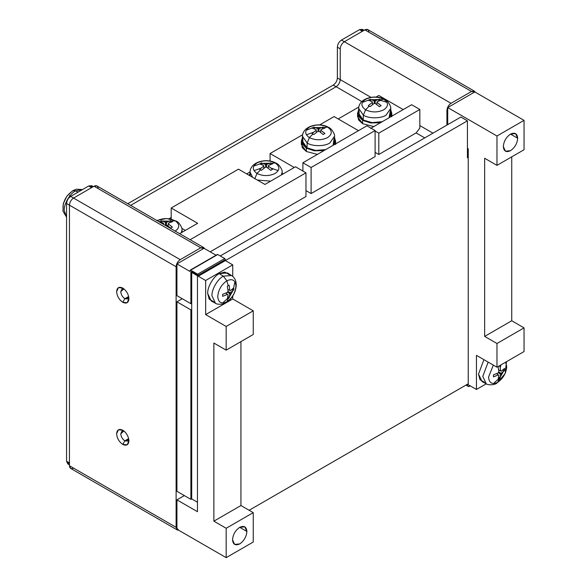 <?xml version="1.0" encoding="UTF-8"?>
<svg xmlns="http://www.w3.org/2000/svg" width="587" height="587" viewBox="0 0 587 587"><rect width="100%" height="100%" fill="white"/><g stroke="black" fill="none" stroke-linecap="round" stroke-linejoin="round"><path stroke-width="0.88" d="M239.709 527.331L246.892 531.477L244.786 526.825L239.709 527.331C235.38 530.355 232.988 534.5 232.533 539.769C232.988 534.5 235.38 530.355 239.709 527.331C244.038 525.358 246.437 526.737 246.892 531.477C246.437 536.738 244.038 540.884 239.709 543.914C235.38 545.881 232.988 544.501 232.533 539.769L234.631 544.413L239.709 543.914C244.038 540.884 246.437 536.738 246.892 531.477L239.709 527.331M510.507 134.1L517.683 138.246L515.584 133.601L510.507 134.1C506.177 137.131 503.785 141.276 503.323 146.537C503.785 141.276 506.177 137.131 510.507 134.1C514.836 132.126 517.228 133.513 517.683 138.246C517.228 143.514 514.836 147.66 510.507 150.683C506.177 152.657 503.785 151.277 503.323 146.537L505.429 151.189L510.507 150.683C514.836 147.66 517.228 143.514 517.683 138.246L510.507 134.1M128.824 439.487L124.848 440.83L122.778 444.418C126.491 446.113 128.538 444.924 128.935 440.866C128.538 436.354 126.491 432.802 122.778 430.205L122.778 430.205C119.066 428.517 117.011 429.699 116.622 433.764C117.011 438.269 119.066 441.828 122.778 444.418L124.848 440.83L127.739 441.116L128.824 439.487L124.848 440.83L128.663 438.628L124.848 440.83C122.39 439.113 121.025 436.75 120.768 433.764C121.025 436.75 122.39 439.113 124.848 440.83L122.778 444.418C119.066 441.828 117.011 438.269 116.622 433.764C117.011 429.699 119.066 428.517 122.778 430.205C126.491 432.802 128.538 436.354 128.935 440.866C128.538 444.924 126.491 446.113 122.778 444.418C126.491 446.113 128.538 444.924 128.935 440.866C128.538 436.354 126.491 432.802 122.778 430.205L122.778 430.205C126.491 432.802 128.538 436.354 128.935 440.866L127.13 444.851L122.778 444.418C119.066 441.828 117.011 438.269 116.622 433.764L118.427 429.772L122.778 430.205C119.066 428.517 117.011 429.699 116.622 433.764C117.011 438.269 119.066 441.828 122.778 444.418L124.848 440.83L127.739 441.116L128.824 439.487L124.848 440.83L128.663 438.628L124.848 440.83C122.39 439.113 121.025 436.75 120.768 433.764L123.923 430.99L121.964 431.115L120.768 433.764C121.025 436.75 122.39 439.113 124.848 440.83L122.778 444.418C126.491 446.113 128.538 444.924 128.935 440.866C128.538 436.354 126.491 432.802 122.778 430.205L122.778 430.205C126.491 432.802 128.538 436.354 128.935 440.866L127.13 444.851L122.778 444.418C119.066 441.828 117.011 438.269 116.622 433.764L118.427 429.772L122.778 430.205C119.066 428.517 117.011 429.699 116.622 433.764C117.011 438.269 119.066 441.828 122.778 444.418L124.848 440.83L127.739 441.116L128.824 439.487L124.848 440.83L128.663 438.628L124.848 440.83C122.39 439.113 121.025 436.75 120.768 433.764L123.923 430.99L121.964 431.115L120.768 433.764C121.025 436.75 122.39 439.113 124.848 440.83L122.778 444.418C126.491 446.113 128.538 444.924 128.935 440.866C128.538 436.354 126.491 432.802 122.778 430.205L122.778 430.205C126.491 432.802 128.538 436.354 128.935 440.866L127.13 444.851L122.778 444.418C119.066 441.828 117.011 438.269 116.622 433.764L118.427 429.772L122.778 430.205C119.066 428.517 117.011 429.699 116.622 433.764C117.011 438.269 119.066 441.828 122.778 444.418L124.848 440.83L127.739 441.116L128.824 439.487L124.848 440.83L128.663 438.628L124.848 440.83C122.39 439.113 121.025 436.75 120.768 433.764L123.923 430.99L121.964 431.115L120.768 433.764C121.025 436.75 122.39 439.113 124.848 440.83L122.778 444.418C126.491 446.113 128.538 444.924 128.935 440.866C128.538 436.354 126.491 432.802 122.778 430.205L122.778 430.205C126.491 432.802 128.538 436.354 128.935 440.866L127.13 444.851L122.778 444.418C119.066 441.828 117.011 438.269 116.622 433.764L118.427 429.772L122.778 430.205C119.066 428.517 117.011 429.699 116.622 433.764C117.011 438.269 119.066 441.828 122.778 444.418L124.848 440.83L127.739 441.116L128.824 439.487M128.824 297.352L124.848 298.702L122.778 302.29C126.491 303.978 128.538 302.797 128.935 298.739C128.538 294.226 126.491 290.668 122.778 288.078L122.778 288.078C119.066 286.383 117.011 287.571 116.622 291.629C117.011 296.142 119.066 299.693 122.778 302.29L124.848 298.702L127.739 298.988L128.824 297.352L124.848 298.702L128.663 296.501L124.848 298.702C122.39 296.978 121.025 294.623 120.768 291.629C121.025 294.623 122.39 296.978 124.848 298.702L122.778 302.29C119.066 299.693 117.011 296.142 116.622 291.629C117.011 287.571 119.066 286.383 122.778 288.078C126.491 290.668 128.538 294.226 128.935 298.739C128.538 302.797 126.491 303.978 122.778 302.29C126.491 303.978 128.538 302.797 128.935 298.739C128.538 294.226 126.491 290.668 122.778 288.078L122.778 288.078C126.491 290.668 128.538 294.226 128.935 298.739L127.13 302.723L122.778 302.29C119.066 299.693 117.011 296.142 116.622 291.629L118.427 287.645L122.778 288.078C119.066 286.383 117.011 287.571 116.622 291.629C117.011 296.142 119.066 299.693 122.778 302.29L124.848 298.702L127.739 298.988L128.824 297.352L124.848 298.702L128.663 296.501L124.848 298.702C122.39 296.978 121.025 294.623 120.768 291.629L123.923 288.863L121.964 288.987L120.768 291.629C121.025 294.623 122.39 296.978 124.848 298.702L122.778 302.29C126.491 303.978 128.538 302.797 128.935 298.739C128.538 294.226 126.491 290.668 122.778 288.078L122.778 288.078C126.491 290.668 128.538 294.226 128.935 298.739L127.13 302.723L122.778 302.29C119.066 299.693 117.011 296.142 116.622 291.629L118.427 287.645L122.778 288.078C119.066 286.383 117.011 287.571 116.622 291.629C117.011 296.142 119.066 299.693 122.778 302.29L124.848 298.702L127.739 298.988L128.824 297.352L124.848 298.702L128.663 296.501L124.848 298.702C122.39 296.978 121.025 294.623 120.768 291.629L123.923 288.863L121.964 288.987L120.768 291.629C121.025 294.623 122.39 296.978 124.848 298.702L122.778 302.29C126.491 303.978 128.538 302.797 128.935 298.739C128.538 294.226 126.491 290.668 122.778 288.078L122.778 288.078C126.491 290.668 128.538 294.226 128.935 298.739L127.13 302.723L122.778 302.29C119.066 299.693 117.011 296.142 116.622 291.629L118.427 287.645L122.778 288.078C119.066 286.383 117.011 287.571 116.622 291.629C117.011 296.142 119.066 299.693 122.778 302.29L124.848 298.702L127.739 298.988L128.824 297.352L124.848 298.702L128.663 296.501L124.848 298.702C122.39 296.978 121.025 294.623 120.768 291.629L123.923 288.863L121.964 288.987L120.768 291.629C121.025 294.623 122.39 296.978 124.848 298.702L122.778 302.29C126.491 303.978 128.538 302.797 128.935 298.739C128.538 294.226 126.491 290.668 122.778 288.078L122.778 288.078C126.491 290.668 128.538 294.226 128.935 298.739L127.13 302.723L122.778 302.29C119.066 299.693 117.011 296.142 116.622 291.629L118.427 287.645L122.778 288.078C119.066 286.383 117.011 287.571 116.622 291.629C117.011 296.142 119.066 299.693 122.778 302.29L124.848 298.702L127.739 298.988L128.824 297.352M182.073 231.498L182.403 232.092L182.073 231.498M282.178 173.693L282.516 174.295L282.178 173.693M256.981 173.451L254.729 178.815L256.981 173.451C263.042 176.283 269.103 176.283 275.164 173.451C269.103 176.283 263.042 176.283 256.981 173.451L260.496 169.826L256.981 173.451C252.08 169.951 252.08 166.451 256.981 162.951C252.08 166.451 252.08 169.951 256.981 173.451M257.282 180.018L270.651 181.148L257.282 180.018M281.452 174.911L282.112 172.042L281.452 174.911M282.215 174.471L282.112 172.042C282.809 170.876 279.485 164.309 276.22 163.223L275.164 162.951C280.065 166.451 280.065 169.951 275.164 173.451C280.065 169.951 280.065 166.451 275.164 162.951L271.649 163.384L272.515 163.92L268.472 165.402L268.472 166.136L272.515 169.327L270.754 170.347L266.703 167.156L265.441 167.156L261.391 170.347L260.496 169.826L261.391 170.347L265.441 167.156L266.703 167.156L270.754 170.347L272.515 169.327L268.472 166.136L268.472 165.402L272.515 163.92L270.754 162.907L269.903 164.771L270.754 162.907L266.703 164.382L266.373 167.266L266.432 164.353L265.441 164.382L265.764 167.192L265.441 164.382L270.754 162.907L271.649 163.384L275.164 162.951C269.103 160.126 263.042 160.126 256.981 162.951C263.042 160.126 269.103 160.126 275.164 162.951L276.22 163.223C267.078 157.712 250.37 161.542 250.033 172.042L252.652 177.34L250.033 172.042L249.879 175.74M181.339 232.709L181.999 229.84L181.339 232.709M182.102 232.269L181.999 229.84C182.696 228.673 179.373 222.106 176.107 221.028L175.051 220.756C179.952 224.249 179.952 227.749 175.051 231.249C179.952 227.749 179.952 224.249 175.051 220.756L171.536 221.189L172.402 221.725L168.359 223.199L168.359 223.933L172.402 227.125L170.641 228.145L166.598 224.953L164.969 225.195L166.598 224.953L170.641 228.145L172.402 227.125L168.359 223.933L168.359 223.199L172.402 221.725L170.641 220.705L169.79 222.568L170.641 220.705L166.598 222.18L166.26 225.063L166.319 222.15L165.329 222.18L165.651 224.99L165.329 222.18L170.641 220.705L171.536 221.189L175.051 220.756C168.99 217.924 162.929 217.924 156.868 220.756C162.929 217.924 168.99 217.924 175.051 220.756L166.598 218.525L156.824 220.492M306.385 148.195L306.385 151.512L317.406 154.388L306.385 151.512L306.385 148.195L301.373 141.21L302.378 137.864L301.857 143.544L306.385 148.195L314.316 150.793L324.039 150.558L314.316 150.793L306.385 148.195M334.597 137.864L335.603 141.21L334.678 144.417L334.597 137.864M309.4 137.622L307.14 142.986C312.247 146.523 324.728 146.523 329.835 142.986L334.524 136.213L329.835 142.986C324.728 146.523 312.247 146.523 307.14 142.986L307.001 147.843L315.557 150.433L325.653 149.626L315.557 150.433L307.001 147.843L307.14 142.986L302.452 136.213L307.14 142.986L309.4 137.622C315.461 140.454 321.515 140.454 327.575 137.622C321.515 140.454 315.461 140.454 309.4 137.622L312.915 133.997L309.4 137.622C304.492 134.122 304.492 130.622 309.4 127.122C304.492 130.622 304.492 134.122 309.4 137.622M334.091 138.591L333.071 145.341L334.729 140.975L334.524 136.213C335.221 135.047 331.897 128.48 328.632 127.401L327.575 127.122C332.484 130.622 332.484 134.122 327.575 137.622C332.484 134.122 332.484 130.622 327.575 127.122L324.061 127.562L324.934 128.098L320.884 129.573L320.884 130.307L324.934 133.498L323.166 134.518L319.123 131.327L317.853 131.327L313.81 134.518L312.915 133.997L313.81 134.518L317.853 131.327L319.123 131.327L323.166 134.518L324.934 133.498L320.884 130.307L320.884 129.573L324.934 128.098L323.166 127.078L322.322 128.942L323.166 127.078L319.123 128.553L318.785 131.437L318.844 128.524L317.853 128.553L318.176 131.363L317.853 128.553L323.166 127.078L324.061 127.562L327.575 127.122C321.515 124.297 315.461 124.297 309.4 127.122C315.461 124.297 321.515 124.297 327.575 127.122L328.632 127.401C319.489 121.883 302.789 125.721 302.452 136.213L302.246 140.975L307.001 147.843L302.833 143.712L302.885 138.591M362.597 120.364L362.597 123.681L373.809 126.565L362.597 123.681L362.597 120.364L357.578 113.372L358.591 110.033L358.07 115.712L362.597 120.364L370.69 122.984L380.567 122.661L370.69 122.984L362.597 120.364M390.81 110.033L391.815 113.372L390.773 116.769L390.619 109.747M365.606 109.791L363.353 115.155C368.46 118.691 380.934 118.691 386.041 115.155L390.737 108.375L386.041 115.155C380.934 118.691 368.46 118.691 363.353 115.155L363.206 120.005L372.011 122.624L382.276 121.67L372.011 122.624L363.206 120.005L363.353 115.155L358.657 108.375L363.353 115.155L365.606 109.791C371.666 112.623 377.727 112.623 383.788 109.791C377.727 112.623 371.666 112.623 365.606 109.791L369.128 106.159L365.606 109.791C360.704 106.291 360.704 102.791 365.606 99.291C360.704 102.791 360.704 106.291 365.606 109.791M390.304 110.76L389.071 117.752L390.942 113.144L390.737 108.375C391.434 107.216 388.11 100.648 384.845 99.563L383.788 99.291C388.689 102.791 388.689 106.291 383.788 109.791C388.689 106.291 388.689 102.791 383.788 99.291L380.273 99.724L381.139 100.26L377.096 101.742L377.096 102.476L381.139 105.667L379.378 106.68L375.335 103.488L374.066 103.488L370.015 106.68L369.128 106.159L370.015 106.68L374.066 103.488L375.335 103.488L379.378 106.68L381.139 105.667L377.096 102.476L377.096 101.742L381.139 100.26L379.378 99.24L378.527 101.103L379.378 99.24L375.335 100.722L374.998 103.605L375.056 100.693L374.066 100.722L374.389 103.525L374.066 100.722L379.378 99.24L380.273 99.724L383.788 99.291C377.727 96.459 371.666 96.459 365.606 99.291C371.666 96.459 377.727 96.459 383.788 99.291L384.845 99.563C375.702 94.052 359.002 97.882 358.657 108.375L358.459 113.144L363.206 120.005L359.039 115.881L359.097 110.76M488.164 362.113L482.778 376.37L486.3 383.825L482.778 376.37L488.164 362.113M484.451 382.254L479.99 379.738L478.5 374.066L483.923 359.67L478.5 374.066L482.074 381.616L486.3 383.825C486.961 385.013 494.313 385.41 496.881 383.128L497.644 382.35C492.163 384.845 489.132 383.098 488.553 377.096L493.329 365.099L488.553 377.096C489.132 383.098 492.163 384.845 497.644 382.35L499.023 379.085L498.128 379.569L498.869 375.328L498.231 374.961L493.447 376.869L493.447 374.836L498.231 372.928L498.869 371.828L498.128 366.728L498.987 366.031L498.128 366.728L498.869 371.828L498.231 372.928L493.447 374.836L493.447 376.869L498.231 374.961L498.869 375.328L498.128 379.569L499.889 378.556L498.701 376.883L499.889 378.556L500.63 374.308L498.304 372.584L500.799 374.088L501.269 373.215L498.671 372.092L501.269 373.215L499.889 378.556L499.023 379.085L497.644 382.35C503.125 378.512 506.155 373.266 506.735 366.604L505.612 362.201L506.735 366.604C506.155 373.266 503.125 378.512 497.644 382.35L505.143 373.618L506.486 361.702M213.661 301.711L209.199 299.194L207.71 293.522C207.196 287.256 213.514 276.316 219.193 273.623L223.324 276.176L226.846 280.813L223.324 276.176C217.711 278.832 211.474 289.64 211.98 295.826L215.502 303.281L211.98 295.826C211.474 289.64 217.711 278.832 223.324 276.176L219.193 273.623C213.514 276.316 207.196 287.256 207.71 293.522L211.276 301.072L215.502 303.281C216.163 304.47 223.515 304.866 226.083 302.584L226.846 301.806C221.365 304.301 218.335 302.554 217.755 296.56C218.335 289.89 221.365 284.644 226.846 280.813C221.365 284.644 218.335 289.89 217.755 296.56C218.335 302.554 221.365 304.301 226.846 301.806L228.233 298.541L227.33 299.025L228.072 294.784L227.44 294.417L222.649 296.325L222.649 294.292L227.44 292.385L228.072 291.284L227.33 286.185L228.233 285.671L226.846 280.813L228.233 285.671L227.33 286.185L228.072 291.284L227.44 292.385L222.649 294.292L222.649 296.325L227.44 294.417L228.072 294.784L227.33 299.025L229.099 298.013L227.91 296.347L229.099 298.013L229.84 293.764L227.507 292.04L230.001 293.544L230.471 292.671L227.881 291.548L230.471 292.671L229.099 298.013L228.233 298.541L226.846 301.806C232.327 297.976 235.358 292.722 235.937 286.06C235.358 280.065 232.327 278.311 226.846 280.813C232.327 278.311 235.358 280.065 235.937 286.06C235.358 292.722 232.327 297.976 226.846 301.806L226.083 302.584C235.431 297.418 240.465 281.041 231.542 275.501L223.324 276.176L231.542 275.501L227.521 272.94L219.193 273.623L224.858 272.082L229.26 274.687M62.956 207.182C63.535 200.519 66.566 195.273 72.047 191.435L72.81 190.658L75.569 190.87L82.474 189.586L75.569 190.87L77.998 192.169L75.569 190.87C69.956 193.519 63.712 204.327 64.225 210.513L66.566 217.139L64.225 210.513C63.712 204.327 69.956 193.519 75.569 190.87L72.81 190.658L76.398 189.205L82.518 189.564M69.493 196.403L69.794 195.229M191.707 303.237L191.707 272.441L192.36 272.067L191.707 272.441L197.452 275.758L191.707 272.441L191.707 303.237L190.885 303.706L191.707 303.237L191.707 309.393L191.707 303.237M191.501 271.568L196.836 274.65L197.452 275.714L197.452 511.695L197.452 275.714L196.836 274.65L191.501 271.568L190.885 271.928L190.885 303.706L176.936 295.657L190.885 303.706L190.885 271.928L191.501 271.568L190.885 271.928M190.68 270.152L217.762 254.516L224.733 258.544L225.349 259.608L198.274 275.244L198.274 276.228L205.655 280.498L232.738 264.862L225.349 260.599L467.428 120.834L467.428 157.793L468.243 157.316L468.243 384.764L467.626 385.123L468.243 384.764L467.626 385.123L466.775 384.632L467.626 385.123L468.243 384.764L468.243 148.79L468.243 157.316L467.428 157.793L467.428 120.834L460.861 117.048L220.257 255.954L460.861 117.048L467.428 120.834L225.349 260.599L225.349 259.608L225.349 260.599L198.274 276.228L225.349 260.599L232.738 264.862L232.738 276.404L232.738 264.862L205.655 280.498L205.655 314.603L232.738 298.974L232.738 296.024L232.738 298.974L253.254 310.817L226.171 326.453L205.655 314.603L205.655 280.498L198.274 276.228L197.658 274.18L190.68 270.152L190.063 270.504L190.063 271.495L176.936 263.915L176.936 295.657L176.936 263.915L190.063 271.495L190.063 270.504L217.762 254.516L217.146 254.868L217.762 254.516L224.733 258.544L197.658 274.18L198.274 275.244L225.349 259.608L224.733 258.544L197.658 274.18L190.68 270.152L190.063 270.504M197.452 511.695L176.936 499.853L176.936 529.225L226.171 557.65L226.171 528.278L213.866 521.168L213.866 343.035L226.171 350.138L226.171 326.453L253.254 310.817L253.254 334.502L253.254 310.817L232.738 298.974L205.655 314.603L226.171 326.453L226.171 350.138L253.254 334.502L226.171 350.138L213.866 343.035L213.866 521.168L240.941 505.539L240.941 341.612L240.941 505.539L253.254 512.642L226.171 528.278L226.171 557.65L253.254 542.014L253.254 512.642L226.171 528.278L213.866 521.168L240.941 505.539L253.254 512.642L253.254 542.014L226.171 557.65L176.936 529.225L176.936 499.853L197.452 511.695M184.318 495.589L176.936 499.853L184.318 495.589M204.012 248.279L216.031 255.22L204.012 248.279L176.936 263.915L204.012 248.279M495.501 375.893L495.179 376.274M476.453 355.355L476.453 389.467L486.263 383.803L476.453 389.467L476.453 355.355L496.969 367.198L524.044 351.562L496.969 367.198L496.969 343.505L496.969 367.198L476.453 355.355M474.81 91.939L524.044 120.364L524.044 149.736L524.044 120.364L496.969 136.001L496.969 165.373L524.044 149.736L496.969 165.373L496.969 136.001L447.727 107.568L496.969 136.001L524.044 120.364L474.81 91.939L447.727 107.568L447.727 124.627L447.727 107.568L474.81 91.939M511.739 156.846L511.739 320.766L524.044 327.876L524.044 351.562L524.044 327.876L496.969 343.505L484.657 336.402L496.969 343.505L524.044 327.876L511.739 320.766L484.657 336.402L484.657 158.263L484.657 336.402L511.739 320.766L511.739 156.846M467.428 148.313L468.243 148.79L467.428 148.313M468.448 386.547L465.953 385.101L468.448 386.547L469.064 386.187L468.448 386.547L469.064 386.187L469.064 385.197L469.064 386.187L469.923 385.696L469.064 386.187M469.064 385.197L476.453 389.467L469.064 385.197M484.657 158.263L496.969 165.373L484.657 158.263M468.243 384.764L467.626 385.123M227.895 289.464L229.84 290.264L229.099 285.165L228.233 285.671L229.099 285.165L229.84 290.264L230.471 290.631L233.773 287.865L233.773 289.905L230.471 292.671L233.773 289.905L233.773 287.865L230.471 290.631L227.895 289.464M225.826 293.118L228.072 294.784L225.826 293.118M227.44 294.417L228.072 294.784M231.74 289.707L233.773 289.905L231.74 289.707M230.001 293.544L227.507 292.04L230.001 293.544M230.471 290.631L229.84 290.264M232.907 290.748L229.4 296.839L223.324 302.371M233.266 289.853L234.668 282.729M498.693 370.008L500.63 370.808L499.889 365.708L499.023 366.215L499.889 365.708L500.63 370.808L501.269 371.175L504.571 368.409L504.571 370.448L501.269 373.215L504.571 370.448L504.571 368.409L501.269 371.175L498.693 370.008M496.624 373.662L498.869 375.328L496.624 373.662M498.231 374.961L498.869 375.328M502.531 370.25L504.571 370.448L502.531 370.25M500.799 374.088L498.304 372.584L500.799 374.088M501.269 371.175L500.63 370.808M504.057 370.397L499.596 378.138M500.19 377.382L494.122 382.915M500.241 367.513L500.997 364.865M191.707 498.906L197.452 502.223L191.707 498.906L190.885 499.376L190.885 309.87L190.885 499.376L176.936 491.319L190.885 499.376L191.707 498.906L191.707 309.393L191.707 498.906M249.145 510.272L468.243 383.781L249.145 510.272M191.707 309.393L190.885 309.87L191.707 309.393M176.936 301.813L190.885 309.87L176.936 301.813L176.936 491.319L176.936 301.813L182.271 298.732L176.936 301.813M203.638 247.516L96.958 185.932L94.059 186.218L200.732 247.802L203.638 247.516L204.54 248.58L200.732 247.802L180.216 259.652C177.744 261.376 176.379 263.746 176.115 266.755L176.115 527.331L178.69 530.237L177.318 529.988L176.115 527.331L176.115 266.755C176.379 263.746 177.744 261.376 180.216 259.652L70.667 196.403C68.195 198.135 66.83 200.497 66.566 203.506L176.115 266.755L69.442 205.164L69.442 465.74L176.115 527.331L69.442 465.74L70.638 468.397L177.318 529.988M475.338 92.24L471.53 91.462L451.014 103.305C448.541 105.036 447.169 107.406 446.912 110.415L446.912 125.097L446.912 110.415C447.169 107.406 448.541 105.036 451.014 103.305L341.465 40.063C338.993 41.787 337.62 44.157 337.364 47.165L340.233 48.824C340.497 45.815 341.861 43.445 344.334 41.721L341.465 40.063L359.515 29.636L362.392 31.294L359.515 29.636L341.465 40.063C338.993 41.787 337.62 44.157 337.364 47.165L340.233 48.824C340.497 45.815 341.861 43.445 344.334 41.721L364.85 29.871L471.53 91.462L474.428 91.176L475.338 92.24M338.185 118.941L358.818 107.025L338.185 118.941M376.025 97.09L378.798 95.49L376.025 97.09M372.576 104.552L372.297 102.476L368.254 105.667L369.128 106.159L368.254 105.667L372.297 102.476L372.297 101.742L368.254 100.26L370.015 99.24L374.066 100.722L370.015 99.24L368.254 100.26L372.297 101.742L372.576 104.552M376.773 104.515L377.096 101.742L376.773 104.515M377.096 102.476L377.096 101.742M370.867 101.103L370.015 99.24L370.867 101.103M375.056 100.693L374.998 103.605L375.056 100.693M372.297 101.742L372.297 102.476M370.228 99.709L378.211 99.57L386.041 102.057M379.76 104.464L379.268 104.376M376.825 104.075L376.113 104.031M368.599 100.039L363.353 102.057M357.578 113.372L357.578 116.688L362.597 123.681L358.488 119.865L357.821 115.03M391.573 115.03L391.793 116.182M403.21 109.586L378.798 95.49L403.21 109.586M411.626 104.728L370.595 128.414L411.626 104.728L419.83 109.468L378.798 133.154L375.108 131.026L378.798 133.154L378.798 154.476L378.798 133.154L419.83 109.468L419.83 128.113L419.83 109.468L411.626 104.728M375.108 152.341L378.798 154.476L416.139 132.919L419.83 128.113L416.139 132.919L378.798 154.476L375.108 152.341M316.364 132.383L316.092 130.307L312.042 133.498L312.915 133.997L312.042 133.498L316.092 130.307L316.092 129.573L312.042 128.098L313.81 127.078L317.853 128.553L313.81 127.078L312.042 128.098L316.092 129.573L316.364 132.383M320.568 132.354L320.884 129.573L320.568 132.354M320.884 130.307L320.884 129.573M314.654 128.942L313.81 127.078L314.654 128.942M318.844 128.524L318.785 131.437L318.844 128.524M316.092 129.573L316.092 130.307M314.023 127.54L322.953 127.54M320.619 131.906L319.9 131.862M312.394 127.871L307.14 129.888M301.373 141.21L301.373 144.527L306.385 151.512L302.276 147.697L301.615 142.868M307.001 134.577L313.429 132.295M323.055 132.207L323.547 132.295M335.36 142.868L335.573 143.903M358.488 130.666L334.076 116.571L319.629 124.914L334.076 116.571L358.488 130.666M302.635 134.731L270.071 153.53L294.278 167.5L270.071 153.53L270.071 161.065L270.071 153.53L302.635 134.731M366.904 125.809L302.899 162.768L302.899 171.059L302.899 162.768L311.103 167.5L302.899 162.768L366.904 125.809L375.108 130.549L311.103 167.5L311.103 193.563L311.103 167.5L375.108 130.549L375.108 156.604L311.103 193.563L305.974 190.599L311.103 193.563L375.108 156.604L375.108 130.549L366.904 125.809M190.122 239.716L305.974 172.835L295.51 166.789L264.942 184.443L238.483 169.159L171.191 208.011L197.658 223.287L179.659 233.677L197.658 223.287L171.191 208.011L171.191 219.112L171.191 208.011L238.483 169.159L264.942 184.443L295.51 166.789L305.974 172.835L190.122 239.716M210.168 251.83L305.974 196.52L305.974 172.835L305.974 196.52L210.168 251.83M163.626 224.417L163.56 223.933L163.208 224.175L163.56 223.199L159.517 221.725L161.278 220.705L165.329 222.18L161.278 220.705L159.517 221.725L163.56 223.199L163.626 224.417M168.036 225.98L168.359 223.199L168.036 225.98M168.359 223.933L168.359 223.199M162.129 222.568L161.278 220.705L162.129 222.568M166.319 222.15L166.26 225.063L166.319 222.15M163.56 223.199L163.56 223.933M162.445 221.028L170.428 221.174M171.022 225.922L170.531 225.834M159.862 221.497L158.967 221.732M263.952 168.212L263.673 166.136L259.63 169.327L260.496 169.826L259.63 169.327L263.673 166.136L263.673 165.402L259.63 163.92L261.391 162.907L265.441 164.382L261.391 162.907L259.63 163.92L263.673 165.402L263.952 168.212M268.149 168.183L268.472 165.402L268.149 168.183M268.472 166.136L268.472 165.402M262.242 164.771L261.391 162.907L262.242 164.771M266.432 164.353L266.373 167.266L266.432 164.353M263.673 165.402L263.673 166.136M254.729 165.717L261.604 163.369L269.587 163.23M277.563 170.406L271.135 168.124M249.204 175.352L249.967 173.693L249.204 175.352M249.967 175.792L250.473 174.42M254.582 170.406L261.501 168.036M185.345 230.398L181.816 228.358L185.345 230.398M283.205 173.899L282.164 173.297L283.205 173.899M250.04 171.962L246.687 173.899L250.04 171.962M171.191 217.483L169.049 218.724L171.191 217.483M361.856 101.58L336.131 86.729L130.63 205.369L336.131 86.729L333.262 85.071L361.856 101.58M424.753 137.894L416.139 132.919L424.753 137.894M364.087 30.311L362.421 29.35L359.515 29.636L363.434 30.693M337.364 77.961L337.364 47.165L337.364 77.961L340.233 79.619L337.364 77.961C337.099 80.969 335.735 83.339 333.262 85.071L127.761 203.711L333.262 85.071C335.735 83.339 337.099 80.969 337.364 77.961M93.296 186.659L91.623 185.69L88.725 185.976L91.594 187.635L88.725 185.976L70.667 196.403L88.725 185.976L92.636 187.033M98.161 188.588C97.897 185.881 96.532 185.088 94.059 186.218L73.544 198.061L180.216 259.652L200.732 247.802L94.059 186.218L73.544 198.061L70.667 196.403C68.195 198.135 66.83 200.497 66.566 203.506L69.442 205.164C69.699 202.155 71.071 199.793 73.544 198.061C71.071 199.793 69.699 202.155 69.442 205.164L69.442 465.74C69.699 468.448 71.071 469.233 73.544 468.11M69.442 464.097L66.566 461.243L66.566 203.506L66.566 461.243L69.442 462.901L66.566 461.243L67.769 463.899L69.442 464.86M474.428 91.176L367.755 29.585L364.85 29.871L344.334 41.721L451.014 103.305L471.53 91.462L364.85 29.871C367.323 28.748 368.695 29.533 368.952 32.241M340.233 79.619L340.233 48.824L340.233 79.619L370.955 97.354L340.233 79.619C339.976 82.628 338.604 84.998 336.131 86.729C338.604 84.998 339.976 82.628 340.233 79.619M419.83 125.574L432.957 133.154L419.83 125.574M123.923 430.99L121.964 431.115L120.768 433.764L123.923 430.99L121.964 431.115L120.768 433.764C121.025 436.75 122.39 439.113 124.848 440.83L128.663 438.628L124.848 440.83C122.39 439.113 121.025 436.75 120.768 433.764L123.923 430.99M123.923 288.863L121.964 288.987L120.768 291.629L123.923 288.863L121.964 288.987L120.768 291.629C121.025 294.623 122.39 296.978 124.848 298.702L128.663 296.501L124.848 298.702C122.39 296.978 121.025 294.623 120.768 291.629L123.923 288.863M335.603 144.527L335.603 141.21M391.815 116.688L391.815 113.372M72.81 190.658L66.962 196.051L63.315 203.535L62.963 211.144L66.566 217.183M190.247 270.108L217.322 254.472M470.18 385.842L468.888 386.584"/></g></svg>
